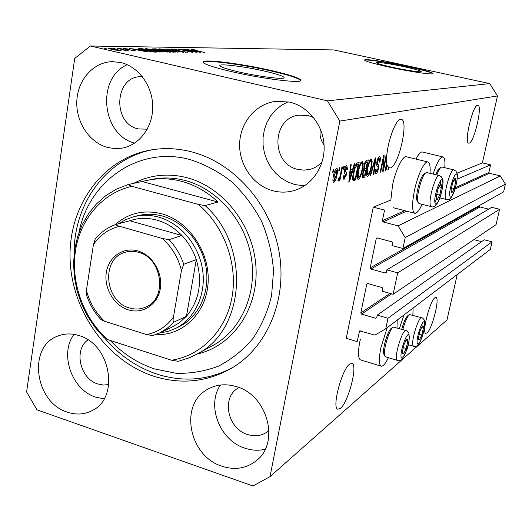 <?xml version="1.0" encoding="UTF-8"?>
<svg xmlns="http://www.w3.org/2000/svg" width="532" height="532" viewBox="0 0 532 532"><rect width="100%" height="100%" fill="white"/><g stroke="black" fill="none" stroke-linecap="round" stroke-linejoin="round"><path stroke-width="0.8" d="M384.57 210.087L373.271 207.161L346.232 338.319L357.158 341.597L359.599 330.904L374.934 335.1L385.74 328.796L387.994 318.242L377.268 315.13L376.742 317.597L375.665 318.236L361.487 314.106L360.789 312.956L366.767 284.208L367.845 283.556L382.136 287.586L382.841 288.743L382.315 291.237L393.108 294.289L397.69 272.856L386.837 269.857L386.305 272.371L385.208 273.029L370.864 269.052L370.159 267.895L376.244 238.635L377.334 237.957L391.798 241.827L392.51 242.998L391.971 245.531L402.897 248.471L405.218 237.578L398.056 225.874L383.06 221.93L382.348 220.767L384.57 210.087M402.897 248.471L503.611 191.886L505.4 184.125L500.293 175.906L489.393 173.279L488.881 172.461L490.61 164.854L457.174 179.118M490.61 164.854L482.384 162.892L457.021 173.179M427.821 161.954L406.441 156.78C402.857 155.184 395.668 169.642 392.563 185.05L390.847 200.032L373.271 207.161M500.293 175.906L398.056 225.874M505.4 184.125L405.218 237.578M488.642 209.143L480.017 206.975L479.512 206.157L479.704 205.319M385.208 273.029L386.305 272.371M397.69 272.856L499.595 209.295L491.701 207.314L386.837 269.857M499.595 209.295L496.057 224.637L393.108 294.289M481.606 241.661L473.872 239.646M385.74 328.796L490.338 249.415L492.093 241.834L484.26 239.792L377.268 315.13M492.093 241.834L387.994 318.242M404.952 66.872C391.379 63.907 375.891 61.619 376.197 62.663C376.729 63.481 382.049 65.017 392.164 67.265C406.002 70.304 421.603 72.578 421.191 71.534C420.546 70.676 415.133 69.12 404.952 66.872M264.683 71.142C244.853 66.56 219.111 63.335 219.822 65.636C220.401 67.005 226.705 69.107 238.742 71.926C259.177 76.688 285.112 79.84 284.128 77.566C283.41 76.116 276.926 73.975 264.683 71.142M271.081 70.477C241.169 63.587 202.087 58.64 203.064 62.138C203.896 64.186 213.418 67.351 231.626 71.634C262.928 78.936 302.455 83.717 300.846 80.279C299.696 78.051 289.774 74.786 271.081 70.477M300.72 80.585C298.931 78.31 289.022 75.098 270.994 70.949C242.306 64.345 204.76 59.431 203.104 62.297M408.197 66.44C387.668 61.965 364.161 58.473 364.586 60.056C365.351 61.28 373.404 63.601 388.752 67.012C409.893 71.66 433.66 75.125 432.982 73.542C431.957 72.219 423.698 69.852 408.197 66.44M432.842 73.709C430.907 72.279 422.667 69.971 408.124 66.779C388.626 62.523 366.129 59.099 364.653 60.229M427.063 332.919C432.157 329.162 439.991 297.993 435.974 297.428L434.863 297.754C429.883 300.813 421.71 332.952 425.799 333.358L427.063 332.919M469.184 143.128C474.172 142.403 482.717 105.669 477.949 105.276L477.583 105.263C472.709 105.15 463.831 143.002 468.672 143.148L469.184 143.128M340.467 408.317C348.427 402.199 358.043 364.872 352.004 363.482L349.65 364.141C341.843 369.155 331.629 407.984 337.787 409.201L340.467 408.317M390.441 167.893C398.628 166.376 409.022 120.438 401.354 119.354L400.543 119.328C395.256 119.368 386.232 145.522 386.704 159.667L385.454 170.546L385.946 170.393L387.416 165.386L388.473 167.387L387.981 169.741L388.48 169.588L388.865 167.713L390.441 167.893M120.811 62.543L112.425 61.652C93.532 61.978 77.745 79.72 76.827 100.861C75.73 121.981 89.469 142.775 107.803 147.51L114.719 148.581L121.648 148.202C139.105 145.482 152.897 127.407 152.724 106.726C152.691 86.058 138.559 66.586 120.811 62.543M127.208 64.704C96.053 78.151 101.738 135.028 134.636 143.135M79.022 335.592C71.381 333.205 64.139 333.424 57.303 336.251C27.418 347.183 34.972 402.518 67.305 412.12C76.349 415.153 84.807 414.554 92.674 410.318C119.9 397.158 110.383 344.018 79.022 335.592M74.068 334.382C59.165 353.66 71.7 389.883 95.76 397.178L104.086 398.887M236.647 386.698C225.508 383.326 215.4 384.456 206.316 390.082C179.104 405.923 189.572 456.383 221.844 466.185C234.984 470.428 246.595 468.506 256.677 460.419C280.111 442.331 267.397 395.176 236.647 386.698M220.454 385.022C206.223 405.437 219.749 440.43 244.846 448.163C251.736 450.478 258.519 450.837 265.202 449.227M289.634 102.097L276.135 101.299C256.032 103.547 240.165 122.38 239.639 143.766C238.968 165.139 253.545 185.748 273.115 190.822C280.53 192.73 287.865 192.544 295.12 190.263C312.789 184.664 325.305 165.485 324.074 145.116C322.931 124.754 308.114 106.347 289.634 102.097M288.105 101.765L281.521 105.25L275.682 109.964L270.788 115.737L266.984 122.38L264.384 129.668L263.067 137.362L263.081 145.209L264.404 152.957L267.004 160.365L270.795 167.181L275.656 173.193L281.428 178.207L287.938 182.05L294.967 184.604L304.464 185.828M412.872 315.203L413.091 308.035M404.014 314.931L399.386 328.53M360.696 359.951L360.423 359.865C358.009 358.249 357.843 352.038 359.925 341.218L360.363 339.236M388.4 357.69C385.387 363.835 382.94 366.661 381.065 366.156C378.831 364.593 378.791 358.375 380.945 347.509L387.19 327.692M416.017 159.095C418.558 154.001 420.692 151.64 422.421 152.012L442.903 156.92M433.115 174.084C436.925 162.619 440.223 156.907 443.03 156.947C444.692 157.678 445.271 161.256 444.772 167.686M430.009 173.326C430.488 166.569 429.809 162.792 427.974 161.994C424.649 160.458 417.647 175.061 414.441 190.549C411.868 203.809 411.961 211.377 414.714 213.246C416.722 213.638 419.176 210.659 422.089 204.315M191.214 151.746C177.528 148.295 164.049 147.703 150.769 149.984C102.457 158.416 68.701 205.937 70.058 257.973C71.162 310.03 106.3 360.57 153.276 376.077C181.745 385.068 208.591 382.003 233.814 366.867C268.693 344.922 287.872 297.082 278.735 249.894C269.671 202.705 233.162 162.36 191.214 151.746M313.601 117.552L308.101 115.544L298.884 115.151C271.453 118.018 270.815 163.989 297.853 169.415L304.138 170.167L310.375 169.262C314.951 167.946 318.874 165.452 322.146 161.801M324.061 144.937C320.603 140.249 319.366 134.935 320.35 128.997M238.948 387.515L237.558 388.38C221.259 398.382 227.836 428.765 247.447 434.478C255.267 436.912 262.223 435.794 268.321 431.126L269.006 430.534M87.96 339.868C73.449 349.777 80.013 378.824 97.855 383.978L103.361 385.055L108.774 384.576M142.37 76.675L140.648 76.681C114.24 76.675 112.312 123.75 138.234 128.91L147.264 129.183M482.384 162.892L497.467 95.953L489.746 83.604L333.79 49.928L90.4 46.005L74.719 58.414L26.6 391.938L36.961 409.833L252.986 485.995L270.017 476.632L339.848 121.097L327.439 100.841L90.4 46.005M383.499 168.046L386.199 154.972L386.711 154.832L383.319 171.224L382.774 171.397L383.399 158.915L380.686 172.062L380.167 172.222L383.572 155.696L384.124 155.544L383.499 168.046L382.947 167.913M376.842 161.961C377.594 158.769 378.465 156.987 379.456 156.621L379.795 156.614C380.513 157.086 380.579 158.809 379.994 161.788L379.422 162.154L379.236 158.589L377.388 161.755C377.148 163.656 377.361 164.588 378.013 164.554C378.751 164.76 378.89 166.15 378.445 168.724C377.767 171.663 376.962 173.332 376.031 173.738L375.685 173.758C375.04 173.372 374.974 171.863 375.479 169.243L376.058 168.863L376.41 171.796L377.926 168.844L378.106 167.201L376.816 165.738L376.842 161.961M370.139 175.407L375.253 157.984L375.811 157.831L373.91 174.21L373.358 174.39L375.153 159.879L370.711 175.228L370.139 175.407M371.17 158.895L372.187 161.143L371.529 166.829C370.565 171.843 369.255 175.041 367.592 176.425L367.246 176.431C366.322 175.367 366.329 172.647 367.26 168.285L369.068 161.954L371.17 158.895M362.119 161.376L363.203 163.663L362.551 169.482C361.574 174.616 360.217 177.894 358.488 179.317L358.109 179.331C357.138 178.233 357.132 175.46 358.076 171.005L359.925 164.521L362.119 161.376M352.669 169.236L354.252 163.75L354.877 163.577L349.431 181.984L348.832 182.17L350.541 164.767L351.18 164.594L350.621 169.828L352.669 169.236M332.68 172.222L333.212 169.528L333.877 169.349L333.351 172.036L332.68 172.222M457.227 274.545L447 319.938L270.017 476.632M497.467 95.953L339.848 121.097M333.424 176.052C334.143 172.022 335.207 169.455 336.623 168.365L336.922 168.358C337.727 169.256 337.754 171.43 337.002 174.882C336.291 178.805 335.24 181.312 333.85 182.41L333.531 182.423C332.733 181.572 332.693 179.45 333.424 176.052M338.791 170.506L339.316 167.853L339.968 167.673L339.443 170.32L338.791 170.506M340.527 174.09L341.903 167.141L342.542 166.968L339.888 180.335L339.243 180.528L339.669 178.4L338.432 181.006L337.966 180.474L338.585 178.486L338.977 178.592L339.868 176.857L340.527 174.09M343.22 169.262L343.738 166.636L344.377 166.463L343.858 169.083L343.22 169.262M344.517 170.253C345.142 167.48 345.92 165.918 346.857 165.558L347.502 169.395L346.831 169.808L346.438 167.46L345.215 169.748L345.567 171.47C346.372 171.55 346.611 172.747 346.292 175.075L343.798 179.264L343.466 175.906L344.144 175.48L344.51 177.369L345.614 175.52L345.64 174.483L345.082 173.937C344.304 173.864 344.111 172.634 344.517 170.253M353.441 172.488C354.405 167.248 355.735 164.042 357.438 162.878L359.12 162.413L355.562 180.035L353.102 180.514C352.477 178.971 352.59 176.298 353.441 172.488M363.948 165.911C364.679 162.526 365.577 160.671 366.641 160.345L368.31 159.893L364.806 177.103L362.678 177.661L362.492 173.765L363.841 169.947L363.948 165.911M193.435 51.737L182.117 49.177L197.086 52.395L181.864 49.789L192.524 52.362L178.207 49.13L193.409 51.87M173.658 49.928L171.098 49.11L171.843 49.004L179.198 50.134L173.452 49.383L174.403 49.928L187.43 52.262L173.658 49.928M178.034 52.256L165.851 48.964L183.48 52.296L168.006 49.356L178.034 52.256M159.547 48.844L169.947 50.54L175.314 52.143L163.949 50.513L159.46 49.323L158.802 48.964L159.547 48.844L159.467 49.323M146.147 48.665L156.827 50.4L162.253 52.036L150.549 50.374L146.001 49.157L145.356 48.798L146.147 48.665L146.067 49.183M138.579 49.589L148.229 52.03L129.336 48.485L138.579 49.589L138.52 49.975M106.247 48.678L103.999 48.153L106.247 48.678M489.746 83.604L327.439 100.841M112.159 49.536L108.043 48.286L108.728 48.173L117.2 49.562L121.21 50.786L112.159 49.536M115.178 48.784L112.95 48.272L115.178 48.784M122.486 49.669L117.572 48.332L128.87 50.932L125.552 50.813L122.486 49.669M121.535 48.864L119.328 48.359L121.535 48.864M125.073 49.17L122.925 48.472L123.65 48.372L129.422 49.223L125.18 48.738L125.725 49.117L135.979 50.932L125.073 49.17M143.933 50.327L138.52 48.745L141.978 48.651L157.04 52.096L153.123 52.003L143.933 50.327M155.005 49.762L152.199 48.897L155.563 48.831L170.346 52.196L161.987 51.305L155.005 49.762M191.839 50.201L200.883 52.429L183.72 49.197L191.839 50.201L191.779 50.553M191.181 49.257L197.053 50.261L193.109 49.855L204.554 52.455L191.141 49.509M108.661 48.611L108.728 48.173M118.949 50.527L116.255 49.556L109.984 48.611L118.909 50.773M126.071 50.879L126.131 50.507M123.584 48.784L123.65 48.372M143.707 50.999L140.069 49.988L137.668 49.961L143.707 50.999M139.417 49.157L139.504 48.618M141.918 49.03L141.978 48.651M154.42 51.684L142.862 49.044L140.501 49.117L151.494 51.591L154.42 51.684L154.353 52.069M159.746 51.77L155.962 50.387L147.331 49.163L159.7 52.036M155.504 49.197L155.563 48.831M167.799 51.79L163.364 50.786L161.196 50.826L167.799 51.79L167.733 52.176M161.635 50.394L156.455 49.21L154.154 49.257L161.635 50.394L161.575 50.773M172.887 51.877L169.123 50.527L160.731 49.323L172.847 52.136M171.77 49.429L171.843 49.004M196.694 51.491L191.247 50.547L196.694 51.491M397.178 320.111L397.025 327.838M332.746 171.883L333.351 172.036M336.41 174.735L337.002 174.882M333.311 182.27L333.85 182.41M334.249 180.468L336.344 175.081L336.39 170.307L334.116 175.726L334.249 180.468M333.517 175.58L334.116 175.726M335.2 170.054L336.224 170.313M338.857 170.174L339.443 170.32M339.316 180.188L339.888 180.335M339.283 178.3L339.669 178.4M343.286 168.937L343.858 169.083M346.911 169.243L347.502 169.395M345.454 167.214L346.438 167.46M344.656 169.608L345.215 169.748M344.43 170.739L345.122 170.912M345.694 174.922L346.292 175.075M343.572 179.104L344.157 179.251M350.422 169.775L350.089 170.898M348.866 181.844L349.431 181.984M350.063 169.688L350.621 169.828M350.455 176.75L352.051 171.384L350.402 171.869L349.504 180.222L350.455 176.75M349.943 170.858L352.051 171.384M349.039 180.102L349.504 180.222M349.863 171.736L350.402 171.869M356.307 163.77L356.221 164.175M353.361 178.406L353.155 179.43L355.562 180.035M353.155 179.43L352.736 179.557M355.383 178.167L358.109 164.647L357.092 164.927L355.143 167.926L354.039 172.335L353.634 178.386L355.383 178.167M356.061 164.135L358.109 164.647M352.676 178.14L353.634 178.386M353.501 172.195L354.039 172.335M354.598 167.786L355.143 167.926M355.802 164.607L357.092 164.927M360.796 162.726L363.203 163.663M362.033 169.349L362.551 169.482M357.597 177.03L357.384 177.402M357.87 179.164L358.488 179.317M358.894 177.282C360.231 176.159 361.261 173.605 361.979 169.622C362.698 166.31 362.684 164.242 361.959 163.424L361.707 163.424C360.403 164.488 359.386 166.975 358.654 170.885L358.096 174.775L358.894 177.282M357.491 174.622L358.096 174.775M358.129 170.752L358.654 170.885M360.563 163.138L361.707 163.424M365.551 161.243L365.471 161.608M364.114 168.318L363.835 169.668M362.658 175.487L362.452 176.511L364.806 177.103M364.653 175.274L365.697 170.134L364.107 170.765L363.123 173.306L363.196 175.62L364.653 175.274M363.695 169.635L365.697 170.134M362.618 173.179L363.123 173.306M363.482 170.612L364.107 170.765M366.109 168.119L367.333 162.067L365.624 162.752L364.52 165.731L364.633 168.451L366.109 168.119M365.351 161.575L367.333 162.067M364.014 165.605L364.52 165.731M364.899 162.573L365.624 162.752M365.092 162.1L366.216 162.38M369.833 160.318L372.187 161.143M371.037 166.702L371.529 166.829M367.02 176.278L367.592 176.425M367.998 174.436C369.274 173.339 370.272 170.852 370.984 166.962C371.688 163.71 371.695 161.688 370.997 160.89L370.764 160.897C369.521 161.928 368.53 164.355 367.812 168.172L367.253 171.976L367.998 174.436M366.681 171.829L367.253 171.976M367.313 168.046L367.812 168.172M369.667 160.624L370.764 160.897M373.391 174.084L373.91 174.21M374.728 159.773L375.153 159.879M370.225 175.108L370.711 175.228M379.502 161.668L379.994 161.788M377.993 158.343L379.01 158.596M376.915 161.642L377.388 161.755M377.973 168.604L378.445 168.724M375.459 173.598L376.031 173.738M382.794 171.091L383.319 171.224M382.934 158.802L383.399 158.915M380.227 171.942L380.686 172.062M387.01 165.286L387.416 165.386M385.487 170.28L385.946 170.393M386.91 165.632L386.844 162.36L386.046 168.777L386.91 165.632M385.667 168.684L386.046 168.777M386.405 162.253L386.844 162.36M388.427 167.607L388.865 167.713M388.034 169.475L388.48 169.588M451.163 192.345L451.848 192.91L454.202 188.528L455.824 181.193C455.991 178.991 455.751 177.981 455.099 178.16L452.725 182.529L451.096 189.944L451.163 192.345M451.076 190.203L451.848 192.91L454.202 188.528L455.824 181.193L455.099 178.16L453.523 180.488M453.836 169.888L442.019 167.021L441.194 167.194C439.878 168.112 438.428 170.712 436.845 175.001M435.781 174.742C437.138 171.198 438.375 169.043 439.499 168.272L441.154 167.221M451.375 187.829L454.202 188.528M453.464 180.614L455.824 181.193M418.631 339.828L419.402 339.915L421.836 335L423.366 328.071C423.479 326.169 423.179 325.478 422.474 325.99L420.021 330.897L418.511 337.481L418.631 339.828M418.478 337.9L419.402 339.915L421.836 335L423.366 328.071L422.474 325.99L421.244 327.865M421.683 317.737L409.62 314.585C407.339 316.407 405.065 321.388 402.804 329.527M401.74 329.215C403.781 321.793 405.849 317.245 407.944 315.569L409.514 314.645M419.083 334.196L421.836 335M421.444 327.513L423.366 328.071M402.711 353.674L403.569 353.714L406.202 348.493L407.785 341.251C407.871 339.276 407.525 338.578 406.747 339.15L404.101 344.364L402.584 350.794L402.711 353.674M402.505 351.685L403.569 353.714L406.202 348.493L407.785 341.251L406.747 339.15L405.324 341.325M406.002 330.465L393.348 327.127C389.384 328.57 382.475 352.018 384.829 356.081L385.6 356.839M384.011 354.485L383.904 354.272C381.777 350.588 388.001 329.468 391.599 328.151L393.228 327.2M403.17 347.596L406.202 348.493M405.723 340.64L407.785 341.251M436.386 199.181L437.158 199.759L439.705 195.124L441.387 187.43C441.54 185.123 441.254 184.079 440.536 184.285L437.969 188.9L436.307 196.335L436.386 199.181M436.273 196.68L437.158 199.759L439.705 195.124L441.387 187.43L440.536 184.285L438.714 186.998M417.274 201.149L417.002 200.544C415.06 195.949 420.546 175.547 424.177 173.891L425.946 172.76C421.942 174.576 415.844 197.239 417.992 202.306L419.003 203.53M439.246 175.593L426.903 172.561L425.946 172.76M436.573 194.333L439.705 195.124M438.814 186.785L441.387 187.43M115.151 224.717C128.372 213.033 143.893 209.389 161.708 213.798C188.907 221.126 210.067 252.308 208.118 282.665C206.449 313.082 182.523 336.064 155.61 334.668M118.816 223.679L125.552 219.729L132.854 216.99C141.239 214.682 149.851 214.728 158.676 217.136C180.548 223.187 198.968 245.146 202.599 269.87C206.29 294.595 194.825 318.861 175.54 328.444L179.271 326.661C198.456 317.125 209.874 293.012 206.217 268.447C202.619 243.882 184.305 222.077 162.559 216.078C153.775 213.684 145.209 213.638 136.864 215.939M110.217 340.453C123.005 353.827 137.761 363.309 154.486 368.909L176.052 373.278C190.682 373.683 204.813 371.309 218.453 366.149C231.48 359.433 242.931 350.269 252.8 338.665C261.478 325.863 267.736 311.519 271.579 295.652L273.534 270.934C272.284 254.003 268.361 237.605 261.771 221.724C253.764 206.562 243.716 193.242 231.639 181.764C218.672 171.656 204.754 164.255 189.897 159.547C138.972 145.555 88.718 180.913 79.022 232.384M233.927 366.801C209.555 380.214 183.886 382.648 156.92 374.102C136.544 367.206 119.068 355.09 104.485 337.773M205.106 205.591L198.33 204.414C224.318 226.233 238.043 264.318 231.945 297.568C225.854 330.844 201.03 355.808 171.497 360.217L178.08 361.281L179.543 360.942L189.512 357.71L197.631 353.76C245.358 329.621 250.732 245.944 205.106 205.591L218.087 202.007C207.161 191.846 194.985 184.943 181.558 181.306C169.755 178.227 158.17 177.941 146.825 180.454L127.926 184.604L116.395 189.139L105.835 195.616L96.485 203.869L88.545 213.678L82.174 224.797L77.506 236.966L74.613 249.9L73.556 263.307L74.34 276.893L76.947 290.359L81.303 303.413L87.321 315.769L94.869 327.167L103.787 337.341L107.55 339.596C83.477 318.056 70.723 282.891 75.444 250.984C80.212 219.118 102.47 192.87 131.889 186.333L127.926 184.604M198.33 204.414L131.889 186.333M171.497 360.217L107.55 339.596M74.128 253.631C73.635 203.284 107.145 157.346 154.074 149.472M218.087 202.007L142.423 181.592M128.332 309.843C114.001 305.481 103.787 288.098 106.32 272.504C108.641 256.843 123.331 246.615 137.868 250.951C152.451 255.061 163.065 272.923 160.278 288.776C157.711 304.69 142.623 314.439 128.332 309.843M138.433 252.294C133.672 250.944 129.057 250.998 124.581 252.467C100.834 259.104 104.704 301.604 129.416 307.928C135.008 309.611 140.382 309.358 145.535 307.163C167.666 298.984 162.499 257.987 138.433 252.294M175.54 328.444L167.686 331.502L159.4 333.072M171.424 327.38L179.124 322.924L186.453 316.294C199.427 300.514 202.712 281.627 196.295 259.623C193.196 250.432 188.408 242.399 181.917 235.516C174.629 227.955 166.303 222.828 156.94 220.142C147.564 217.595 138.506 217.794 129.768 220.753L115.876 224.464C115.903 225.056 117.14 225.661 119.58 226.286C108.701 228.96 99.983 235.064 93.433 244.58L86.423 290.326C89.602 302.542 95.66 312.863 104.605 321.275L146.486 334.555C157.459 332.387 166.443 326.608 173.445 317.218L181.452 270.456C178.187 257.727 171.856 247.087 162.466 238.542L119.58 226.286M162.466 238.542L169.03 239.619L181.917 235.516L129.768 220.753M173.445 317.218C172.873 319.852 172.986 321.508 173.791 322.186L186.453 316.294L196.295 259.623L183.713 264.284L181.452 270.456M104.605 321.275L101.04 319.672C94.337 312.49 89.443 304.131 86.344 294.602L86.423 290.326M173.791 322.186L167.341 328.197L159.986 332.786L152.784 335.606L146.486 334.555M93.433 244.58L95.221 239.028C100.821 232.198 107.71 227.344 115.876 224.464M488.881 172.461L455.459 187.616M404.653 210.652L382.348 220.767M489.393 173.279L455.053 188.993M406.608 211.157L383.06 221.93M377.521 238.004L376.244 238.635M479.512 206.157L370.159 267.895M480.017 206.975L370.864 269.052M367.851 283.556L366.767 284.208M390.029 293.418L360.789 312.956M391.592 293.863L361.487 314.106M376.776 317.444L375.665 318.236M360.204 330.751L359.286 331.409M153.023 49.25L153.096 48.798M160.046 50.773L160.112 50.374M344.357 171.171L345.567 171.47M349.391 176.518L349.91 176.651M352.935 180.295L353.953 180.548M362.438 177.469L363.117 177.641M363.702 170.18L364.699 170.433M373.929 162.499L374.382 162.612M376.55 164.195L378.013 164.554M386.046 165.419L386.465 165.519M449.906 196.042C451.256 202.28 458.591 180.607 457.021 175.108C455.784 168.438 448.21 190.669 449.906 196.042M446.368 199.513L445.503 198.33C443.548 192.764 450.87 168.065 453.909 169.907L455.891 171.085L457.088 173.419M417.381 343.572C419.063 347.935 426.378 326.043 424.469 322.412C422.9 317.631 415.346 340.101 417.381 343.572M413.69 346.319L413.105 345.773C410.638 341.943 418.81 315.662 421.79 317.77C422.282 317.631 423.126 318.395 424.33 320.058M401.381 357.61C403.342 362.013 411.103 338.99 408.909 335.34C407.073 330.478 399.047 354.146 401.381 357.61M397.517 360.437L396.899 359.918C394.052 356.068 402.837 328.178 406.135 330.498L408.676 332.666M435.05 203.078C436.659 209.528 444.446 186.752 442.611 181.053C441.141 174.117 433.081 197.518 435.05 203.078M440.516 180.873L440.223 184.205M436.293 199.54L434.943 202.619M431.386 206.682L430.428 205.472C428.16 199.7 435.961 173.598 439.332 175.613L441.394 176.83L442.657 179.158M197.631 353.76L213.917 344.916C241.548 329.335 257.395 293.099 251.184 256.823C245.046 220.547 217.442 188.973 185.196 180.501C173.452 177.442 161.934 177.163 150.636 179.663L149.007 180.002M133.485 183.447C149.997 174.835 167.78 172.907 186.832 177.661C223.713 187.191 254.057 226.366 256.012 267.988C258.193 309.637 232.152 346.292 197.106 354.059M169.03 239.619C175.646 246.662 180.541 254.888 183.713 264.284M113.269 61.646L112.425 61.652M58.074 335.931L57.303 336.251M207.327 389.457L206.316 390.082M277.591 101.16L276.135 101.299M360.423 359.865L381.065 366.156M393.301 207.726L414.714 213.246M153.595 149.539L150.769 149.984M299.802 115.032L298.884 115.151M238.17 387.981L237.558 388.38M141.18 76.661L140.648 76.681M119.288 50.474L119.235 50.813M109.984 48.611L109.925 48.984M134.144 50.606L134.091 50.959M140.501 49.117L140.448 49.469M160.312 51.664L160.245 52.096M147.331 49.163L147.264 49.556M173.425 51.784L173.359 52.189M160.731 49.323L160.671 49.702M185.555 51.91L185.495 52.276M334.069 180.474L332.892 180.175M336.39 170.307L335.22 170.014M346.651 167.46L345.474 167.168M344.304 177.382L343.313 177.129M353.84 178.533L352.676 178.24M358.635 177.289L357.364 176.97M361.92 163.41L360.59 163.085M363.196 175.62L362.252 175.387M364.633 168.451L363.615 168.198M367.752 174.443L366.541 174.137M370.964 160.883L369.693 160.571M379.236 158.589L378.013 158.29M376.164 171.809L375.153 171.557M439.884 197.884L446.288 199.493C448.676 200.458 450.89 198.815 452.925 194.579C456.05 188.567 458.192 175.241 457.121 173.572M408.25 344.703L413.57 346.279C415.911 347.283 418.079 345.787 420.081 341.81C423.831 333.511 425.287 326.362 424.456 320.35M385.447 356.799L397.377 360.397C399.559 360.789 401.214 360.237 402.332 358.741L406.441 350.768C408.889 345.155 409.693 339.236 408.849 333.012M383.904 354.272L384.829 356.081M417.174 200.963L418.179 202.772M418.897 203.503L431.286 206.655C433.999 207.786 436.619 205.492 439.153 199.773C442.218 192.81 443.755 181.179 442.71 179.337M125.306 252.241L124.581 252.467M134.317 216.61L138.32 215.56M172.873 326.695L159.986 332.786L152.784 335.606"/></g></svg>
